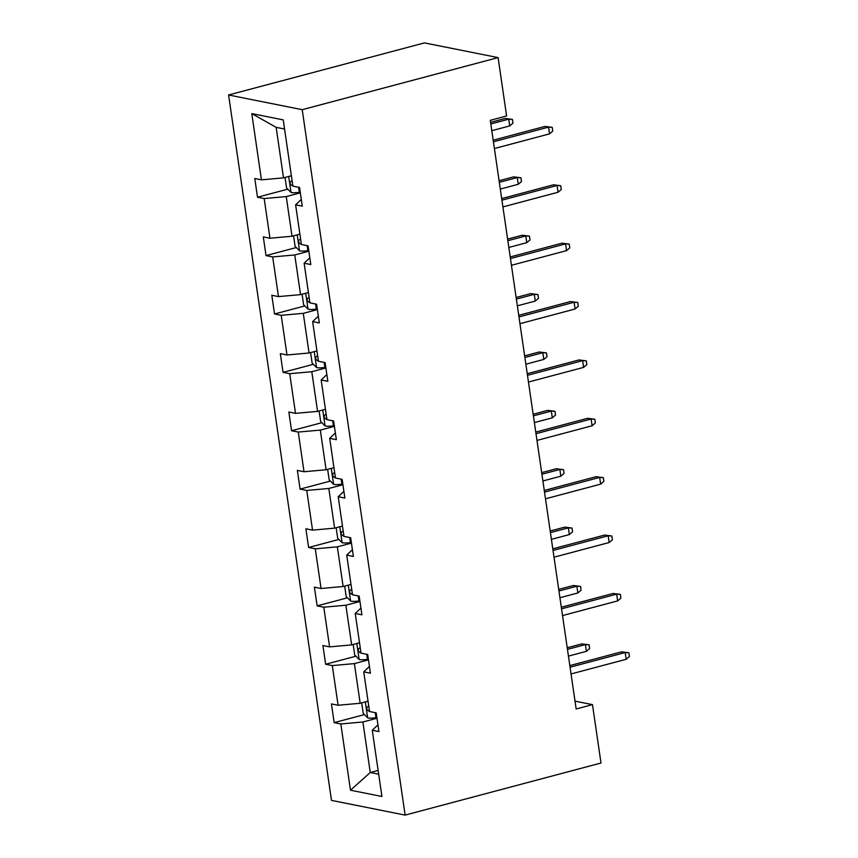 <?xml version="1.0" encoding="UTF-8"?>
<svg xmlns="http://www.w3.org/2000/svg" width="858" height="858" viewBox="0 0 858 858"><rect width="100%" height="100%" fill="white"/><g stroke="black" fill="none" stroke-linecap="round" stroke-linejoin="round"><path stroke-width="1.29" d="M228.582 94.981L331.488 800.396L405.126 815.1L302.22 109.685L228.582 94.981L424.453 42.9L498.09 57.604L302.22 109.685M376.994 718.243L362.891 721.986L370.259 772.511L350.482 790.207L340.819 723.97L334.159 722.629L364.435 714.585M378.131 770.42L370.259 772.511L378.678 774.184M362.891 721.986L340.819 723.97M368.468 659.856L354.375 663.609L360.167 703.281L338.095 705.255L331.424 703.925L334.159 722.629M338.095 705.255L332.303 665.583L325.643 664.253L355.92 656.198M359.952 601.479L345.86 605.233L351.651 644.894L329.579 646.878L322.908 645.548L325.643 664.253M329.579 646.878L323.788 607.207L317.128 605.877L347.404 597.822M351.437 543.103L337.344 546.846L343.125 586.518L321.064 588.491L314.393 587.162L317.128 605.877M321.064 588.491L315.272 548.83L308.612 547.501L338.889 539.446M342.921 484.727L328.829 488.47L334.609 528.142L312.548 530.115L305.877 528.785L308.612 547.501M312.548 530.115L306.756 490.444L300.086 489.114L330.373 481.07M334.406 426.34L320.313 430.094L326.094 469.755L304.032 471.739L297.361 470.409L300.086 489.114M304.032 471.739L298.241 432.067L291.57 430.737L321.857 422.683M325.89 367.964L311.797 371.718L317.578 411.379L295.506 413.352L288.846 412.022L291.57 430.737M295.506 413.352L289.725 373.691L283.054 372.361L313.342 364.307M317.374 309.588L303.282 313.331L309.062 353.003L286.99 354.976L280.33 353.646L283.054 372.361M286.99 354.976L281.209 315.315L274.539 313.974L304.815 305.931M308.859 251.201L294.755 254.955L300.547 294.626L278.475 296.6L271.814 295.27L274.539 313.974M278.475 296.6L272.694 256.928L266.023 255.598L296.3 247.544M300.343 192.825L286.24 196.579L292.031 236.24L269.959 238.224L263.299 236.894L266.023 255.598M269.959 238.224L264.178 198.552L257.507 197.222L287.784 189.168M284.556 129.022L276.147 127.349L283.515 177.863L261.443 179.837L254.772 178.507L257.507 197.222M261.443 179.837L251.78 113.599L283.226 119.884L292.889 186.122L299.56 187.452L302.284 206.156L295.613 204.826L301.405 244.498L308.076 245.828L310.8 264.543L304.14 263.213L309.92 302.874L316.591 304.204L319.315 322.919L312.655 321.589L318.436 361.261L325.107 362.591L327.831 381.295L321.171 379.965L326.952 419.637L333.623 420.967L336.347 439.682L329.686 438.341L335.467 478.013L342.138 479.343L344.873 498.058L338.202 496.728L343.983 536.389L350.654 537.73L353.389 556.434L346.718 555.105L352.509 594.776L359.17 596.106L361.904 614.811L355.233 613.481L361.025 653.153L367.685 654.482L370.42 673.198L363.749 671.868L369.541 711.529L376.201 712.859L378.936 731.574L372.265 730.244L381.928 796.481L350.482 790.207M498.09 57.604L506.606 115.98L490.283 120.324L576.158 708.976L592.481 704.633L575.021 701.147M363.749 671.868L369.433 666.462M368.028 701.19L360.167 703.281M354.375 663.609L332.303 665.583M355.233 613.481L360.918 608.086M359.513 642.803L351.651 644.894M345.86 605.233L323.788 607.207M346.718 555.105L352.402 549.699M350.997 584.427L343.125 586.518M337.344 546.846L315.272 548.83M338.202 496.728L343.886 491.323M342.481 526.051L334.609 528.142M328.829 488.47L306.756 490.444M329.686 438.341L335.371 432.947M333.966 467.664L326.094 469.755M320.313 430.094L298.241 432.067M321.171 379.965L326.855 374.56M325.45 409.287L317.578 411.379M311.797 371.718L289.725 373.691M312.655 321.589L318.339 316.184M316.924 350.911L309.062 353.003M303.282 313.331L281.209 315.315M304.14 263.213L309.824 257.808M308.408 292.535L300.547 294.626M294.755 254.955L272.694 256.928M295.613 204.826L301.308 199.431M299.892 234.148L292.031 236.24M286.24 196.579L264.178 198.552M592.481 704.633L600.997 763.019L405.126 815.1M291.377 175.772L283.515 177.863M372.265 730.244L377.949 724.838M276.147 127.349L251.78 113.599M493.414 141.795L548.552 127.134L544.969 126.416L552.22 127.349L548.552 127.134L549.538 133.869L494.401 148.531M544.969 126.416L493.178 140.186M552.22 127.349L552.766 131.092L549.538 133.869M285.049 177.456L286.583 187.966L291.109 192.503A10.232 2.081 -8.3 0 0 299.324 192.321L300.246 192.203M292.16 181.113A10.232 2.081 171.7 0 1 291.312 181.092C289.468 182.422 289.682 183.923 291.967 185.585A10.232 2.081 -8.3 0 0 292.814 185.596M505.169 118.468L512.419 119.401L512.966 123.144L509.738 125.922L508.751 119.187L505.169 118.468L490.583 122.351M512.419 119.401L508.751 119.187L490.819 123.96M509.738 125.922L491.795 130.695M501.93 200.171L557.067 185.51L553.485 184.802L560.735 185.725L557.067 185.51L558.054 192.246L502.917 206.907M553.485 184.802L501.705 198.573M560.735 185.725L561.282 189.468L558.054 192.246M510.446 258.558L565.583 243.897L562.001 243.179L569.251 244.101L565.583 243.897L566.57 250.633L511.432 265.294M562.001 243.179L510.22 256.95M569.251 244.101L569.798 247.844L566.57 250.633M293.565 235.832L295.098 246.343L299.624 250.879A10.232 2.081 -8.3 0 0 307.84 250.708L308.762 250.579M300.675 239.489A10.232 2.081 171.7 0 1 299.828 239.468C297.983 240.798 298.198 242.299 300.482 243.962A10.232 2.081 -8.3 0 0 301.33 243.983M513.685 176.855L520.935 177.778L521.482 181.521L518.253 184.298L517.267 177.563L513.685 176.855L499.099 180.727M520.935 177.778L517.267 177.563L499.335 182.336M518.253 184.298L500.311 189.071M302.08 294.208L303.614 304.719L308.151 309.255A10.232 2.081 -8.3 0 0 316.355 309.084L317.278 308.955M309.191 297.865A10.232 2.081 171.7 0 1 308.344 297.844C306.499 299.185 306.714 300.675 309.009 302.338A10.232 2.081 -8.3 0 0 309.845 302.359M522.2 235.231L529.45 236.154L529.997 239.897L526.769 242.685L525.782 235.95L522.2 235.231L507.614 239.114M529.45 236.154L525.782 235.95L507.85 240.712M526.769 242.685L508.826 247.447M518.972 316.934L574.109 302.273L570.527 301.555L577.766 302.477L574.109 302.273L575.085 309.009L519.948 323.67M570.527 301.555L518.736 315.326M577.766 302.477L578.313 306.22L575.085 309.009M310.607 352.595L312.13 363.106L316.666 367.642A10.232 2.081 -8.3 0 0 324.882 367.46L325.793 367.342M317.707 356.242A10.232 2.081 171.7 0 1 316.87 356.231C315.015 357.561 315.229 359.052 317.524 360.714A10.232 2.081 -8.3 0 0 318.361 360.735M530.716 293.608L537.966 294.541L538.513 298.273L535.285 301.061L534.298 294.326L530.716 293.608L516.13 297.49M537.966 294.541L534.298 294.326L516.366 299.099M535.285 301.061L517.353 305.834M527.488 375.311L582.625 360.65L579.043 359.942L586.282 360.864L582.625 360.65L583.601 367.385L528.464 382.046M579.043 359.942L527.252 373.713M586.282 360.864L586.829 364.607L583.601 367.385M319.122 410.971L320.656 421.482L325.182 426.018A10.232 2.081 -8.3 0 0 333.397 425.836L334.32 425.718M326.222 414.629A10.232 2.081 171.7 0 1 325.386 414.607C323.53 415.937 323.745 417.438 326.04 419.101A10.232 2.081 -8.3 0 0 326.877 419.112M539.232 351.995L546.482 352.917L547.029 356.66L543.8 359.438L542.814 352.702L539.232 351.995L524.646 355.866M546.482 352.917L542.814 352.702L524.881 357.475M543.8 359.438L525.868 364.21M536.003 433.698L591.141 419.026L587.558 418.318L594.808 419.24L591.141 419.026L592.117 425.772L536.979 440.433M587.558 418.318L535.767 432.089M594.808 419.24L595.345 422.983L592.117 425.772M327.638 469.347L329.172 479.858L333.698 484.395A10.232 2.081 -8.3 0 0 341.913 484.223L342.835 484.094M334.738 473.005A10.232 2.081 171.7 0 1 333.901 472.983C332.046 474.313 332.271 475.815 334.556 477.477A10.232 2.081 -8.3 0 0 335.392 477.498M547.747 410.371L554.997 411.293L555.544 415.036L552.316 417.825L551.329 411.089L547.747 410.371L533.161 414.253M554.997 411.293L551.329 411.089L533.397 415.851M552.316 417.825L534.384 422.586M544.519 492.074L599.656 477.413L596.074 476.694L603.324 477.616L599.656 477.413L600.632 484.148L545.495 498.809M596.074 476.694L544.283 490.465M603.324 477.616L603.871 481.359L600.632 484.148M336.154 527.734L337.687 538.234L342.213 542.771A10.232 2.081 -8.3 0 0 350.429 542.599L351.351 542.471M343.254 531.381A10.232 2.081 171.7 0 1 342.417 531.37C340.562 532.7 340.787 534.191 343.071 535.853A10.232 2.081 -8.3 0 0 343.908 535.875M556.274 468.747L563.513 469.669L564.06 473.412L560.832 476.201L559.856 469.465L556.274 468.747L541.677 472.629M563.513 469.669L559.856 469.465L541.913 474.238M560.832 476.201L542.899 480.973M553.035 550.45L608.172 535.789L604.59 535.07L611.84 536.003L608.172 535.789L609.159 542.524L554.021 557.185M604.59 535.07L552.799 548.841M611.84 536.003L612.387 539.746L609.159 542.524M344.669 586.111L346.203 596.621L350.729 601.158A10.232 2.081 -8.3 0 0 358.944 600.975L359.867 600.857M351.769 589.768A10.232 2.081 171.7 0 1 350.933 589.746C349.077 591.076 349.303 592.578 351.587 594.24A10.232 2.081 -8.3 0 0 352.434 594.251M564.789 527.123L572.039 528.056L572.576 531.799L569.347 534.577L568.371 527.842L564.789 527.123L550.192 531.005M572.039 528.056L568.371 527.842L550.428 532.614M569.347 534.577L551.415 539.35M561.55 608.826L616.688 594.165L613.105 593.457L620.355 594.38L616.688 594.165L617.674 600.9L562.537 615.561M613.105 593.457L561.314 607.228M620.355 594.38L620.902 598.123L617.674 600.9M353.185 644.487L354.719 654.997L359.245 659.534A10.232 2.081 -8.3 0 0 367.46 659.352L368.382 659.234M360.296 648.144A10.232 2.081 171.7 0 1 359.448 648.122C357.593 649.452 357.818 650.954 360.103 652.616A10.232 2.081 -8.3 0 0 360.95 652.638M573.305 585.51L580.555 586.432L581.102 590.175L577.863 592.953L576.887 586.218L573.305 585.51L558.719 589.382M580.555 586.432L576.887 586.218L558.944 590.99M577.863 592.953L559.931 597.726M570.066 667.213L625.203 652.552L621.621 651.833L628.871 652.756L625.203 652.552L626.19 659.287L571.053 673.948M621.621 651.833L569.83 665.604M628.871 652.756L629.418 656.499L626.19 659.287M361.701 702.863L363.234 713.373L367.76 717.91A10.232 2.081 -8.3 0 0 375.976 717.738L376.898 717.61M368.811 706.52A10.232 2.081 171.7 0 1 367.964 706.499C366.119 707.839 366.334 709.33 368.618 710.992A10.232 2.081 -8.3 0 0 369.466 711.014M581.821 643.886L589.071 644.808L589.618 648.551L586.379 651.34L585.403 644.605L581.821 643.886L567.235 647.769M589.071 644.808L585.403 644.605L567.46 649.367M586.379 651.34L568.446 656.102M288.674 176.491L291.001 192.385M298.584 187.258L299.324 192.321M292.782 185.371L291.967 185.585M297.2 234.867L299.517 250.772M307.1 245.635L307.84 250.708M301.297 243.747L300.482 243.962M305.716 293.254L308.033 309.148M315.626 304.011L316.355 309.084M309.813 302.123L309.009 302.338M314.232 351.63L316.548 367.524M324.142 362.398L324.882 367.46M318.329 360.499L317.524 360.714M322.747 410.006L325.064 425.9M332.657 420.774L333.397 425.836M326.844 418.886L326.04 419.101M331.263 468.382L333.58 484.287M341.173 479.15L341.913 484.223M335.36 477.262L334.556 477.477M339.779 526.769L342.095 542.664M349.689 537.537L350.429 542.599M343.876 535.639L343.071 535.853M348.294 585.145L350.611 601.04M358.204 595.913L358.944 600.975M352.391 594.026L351.587 594.24M356.81 643.521L359.127 659.416M366.72 654.289L367.46 659.352M360.907 652.402L360.103 652.616M365.326 701.898L367.642 717.803M375.236 712.666L375.976 717.738M369.433 710.778L368.618 710.992"/></g></svg>
